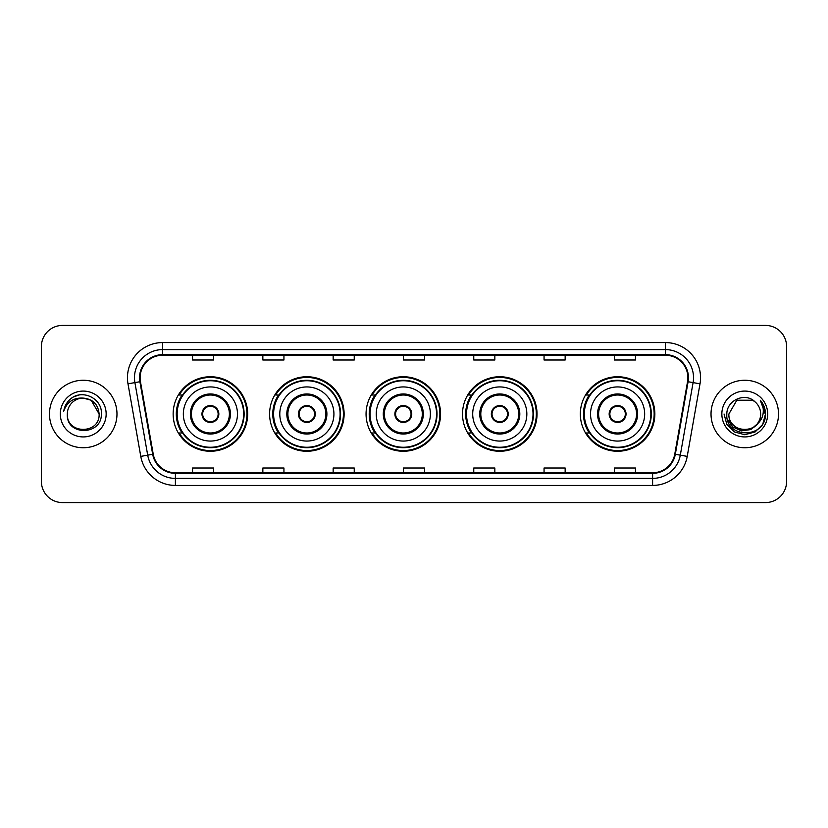 <?xml version="1.0" encoding="UTF-8"?>
<svg xmlns="http://www.w3.org/2000/svg" width="828" height="828" viewBox="0 0 828 828"><rect width="100%" height="100%" fill="white"/><g stroke="black" fill="none" stroke-linecap="round" stroke-linejoin="round"><path stroke-width="1.24" d="M580.335 414A37.26 37.26 0 0 0 617.595 451.26A37.26 37.26 0 0 0 654.855 414A37.26 37.26 0 0 0 617.595 376.74A37.26 37.26 0 0 0 580.335 414M462.51 414A37.26 37.26 0 0 0 499.77 451.26A37.26 37.26 0 0 0 537.03 414A37.26 37.26 0 0 0 499.77 376.74A37.26 37.26 0 0 0 462.51 414M366.059 414A37.26 37.26 0 0 0 403.319 451.26A37.26 37.26 0 0 0 440.579 414A37.26 37.26 0 0 0 403.319 376.74A37.26 37.26 0 0 0 366.059 414M269.597 414A37.26 37.26 0 0 0 306.857 451.26A37.26 37.26 0 0 0 344.117 414A37.26 37.26 0 0 0 306.857 376.74A37.26 37.26 0 0 0 269.597 414M173.145 414A37.26 37.26 0 0 0 210.405 451.26A37.26 37.26 0 0 0 247.665 414A37.26 37.26 0 0 0 210.405 376.74A37.26 37.26 0 0 0 173.145 414M182.077 432.982A34.093 34.093 0 0 1 182.077 395.018M278.539 432.982A34.093 34.093 0 0 1 278.539 395.018M374.991 432.982A34.093 34.093 0 0 1 374.991 395.018M471.442 432.982A34.093 34.093 0 0 1 471.442 395.018M589.267 432.982A34.093 34.093 0 0 1 589.267 395.018M41.4 346.508L41.4 481.492A21.093 21.093 0 0 0 62.493 502.575L765.507 502.575A21.093 21.093 0 0 0 786.6 481.492L786.6 346.508A21.093 21.093 0 0 0 765.507 325.425L62.493 325.425A21.093 21.093 0 0 0 41.4 346.508L41.4 481.492M49.483 414A33.741 33.741 0 0 0 83.235 447.741A33.741 33.741 0 0 0 116.976 414A33.741 33.741 0 0 0 83.235 380.259A33.741 33.741 0 0 0 49.483 414A33.741 33.741 0 0 0 83.235 447.741A33.741 33.741 0 0 0 116.976 414A33.741 33.741 0 0 0 83.235 380.259A33.741 33.741 0 0 0 49.483 414M711.024 414A33.741 33.741 0 0 0 744.765 447.741A33.741 33.741 0 0 0 778.517 414A33.741 33.741 0 0 0 744.765 380.259A33.741 33.741 0 0 0 711.024 414A33.741 33.741 0 0 0 744.765 447.741A33.741 33.741 0 0 0 778.517 414A33.741 33.741 0 0 0 744.765 380.259A33.741 33.741 0 0 0 711.024 414M140.108 377.723A22.501 22.501 0 0 1 162.598 355.233L665.401 355.233A22.501 22.501 0 0 1 687.55 381.636L674.758 454.179A22.501 22.501 0 0 1 652.609 472.767L175.391 472.767A22.501 22.501 0 0 1 153.242 454.179L140.449 381.636A22.501 22.501 0 0 1 140.108 377.723M139.539 377.723A23.06 23.06 0 0 0 139.891 381.729L152.683 454.282A23.06 23.06 0 0 0 175.391 473.337L652.609 473.337A23.06 23.06 0 0 0 675.317 454.282L688.109 381.729A23.06 23.06 0 0 0 665.401 354.663L162.598 354.663A23.06 23.06 0 0 0 139.539 377.723M127.988 383.83A35.149 35.149 0 0 1 162.598 342.575L665.401 342.575A35.149 35.149 0 0 1 700.012 383.83L687.219 456.383A35.149 35.149 0 0 1 652.609 485.425L175.391 485.425A35.149 35.149 0 0 1 140.781 456.383L127.988 383.83L134.902 382.608A28.121 28.121 0 0 1 162.598 349.602L665.401 349.602A28.121 28.121 0 0 1 693.098 382.608L680.295 455.162A28.121 28.121 0 0 1 652.609 478.398L175.391 478.398A28.121 28.121 0 0 1 147.705 455.162L134.902 382.608A28.121 28.121 0 0 1 134.478 377.723M765.507 325.425L62.493 325.425M62.493 502.575L765.507 502.575M786.6 481.492L786.6 346.508M675.317 454.282L680.295 455.162L693.098 382.608L700.012 383.83M403.453 355.233L403.453 359.994L424.547 359.994L424.547 355.233M333.156 355.233L333.156 359.994L354.239 359.994L354.239 355.233M262.849 355.233L262.849 359.994L283.942 359.994L283.942 355.233M192.551 355.233L192.551 359.994L213.645 359.994L213.645 355.233M473.761 355.233L473.761 359.994L494.844 359.994L494.844 355.233M544.058 355.233L544.058 359.994L565.151 359.994L565.151 355.233M614.355 355.233L614.355 359.994L635.449 359.994L635.449 355.233M424.547 472.767L424.547 468.006L403.453 468.006L403.453 472.767M354.239 472.767L354.239 468.006L333.156 468.006L333.156 472.767M283.942 472.767L283.942 468.006L262.849 468.006L262.849 472.767M213.645 472.767L213.645 468.006L192.551 468.006L192.551 472.767M494.844 472.767L494.844 468.006L473.761 468.006L473.761 472.767M565.151 472.767L565.151 468.006L544.058 468.006L544.058 472.767M635.449 472.767L635.449 468.006L614.355 468.006L614.355 472.767M99.122 414C100.095 434.503 66.364 434.503 67.337 414C65.857 436.211 102.061 435.704 101.347 414C102.579 398.806 82.841 388.953 71.146 398.444C67.016 401.746 64.543 406.01 63.725 411.216C67.006 401.89 73.506 397.523 83.235 398.102L91.173 400.234L99.122 414C100.095 434.503 66.364 434.503 67.337 414C66.364 434.503 100.095 434.503 99.122 414C100.095 434.503 66.364 434.503 67.337 414C66.364 434.503 100.095 434.503 99.122 414L91.173 400.234L83.235 398.102L91.173 400.234L99.122 414C98.18 404.343 92.881 399.044 83.235 398.102A15.898 15.898 0 0 0 67.337 414M60.309 414A22.925 22.925 0 0 0 83.235 436.925A22.925 22.925 0 0 0 106.15 414A22.925 22.925 0 0 0 83.235 391.075A22.925 22.925 0 0 0 60.309 414M71.146 398.444L73.382 396.943L80.72 394.459M183.34 414A27.065 27.065 0 0 1 210.405 386.935A27.065 27.065 0 0 1 237.47 414A27.065 27.065 0 0 1 210.405 441.065A27.065 27.065 0 0 1 183.34 414A27.065 27.065 0 0 0 210.405 441.065A27.065 27.065 0 0 0 237.47 414M191.423 414A18.982 18.982 0 0 0 210.405 432.982A18.982 18.982 0 0 0 229.387 414A18.982 18.982 0 0 0 210.405 395.018A18.982 18.982 0 0 0 191.423 414M182.502 395.018A33.741 33.741 0 0 0 182.502 432.982M243.66 414A33.255 33.255 0 0 0 210.405 380.745A33.255 33.255 0 0 0 177.151 414A33.255 33.255 0 0 0 210.405 447.255A33.255 33.255 0 0 0 243.66 414M201.97 414A8.435 8.435 0 0 0 210.405 422.435A8.435 8.435 0 0 0 218.84 414A8.435 8.435 0 0 0 210.405 405.565A8.435 8.435 0 0 0 201.97 414M246.961 414A36.556 36.556 0 0 1 179.158 432.982L182.553 432.982A33.71 33.71 0 0 0 244.115 414.083A33.71 33.71 0 0 0 182.553 395.018L179.158 395.018A36.556 36.556 0 0 1 246.961 414M202.239 411.889L202.529 411.889A8.156 8.156 0 0 1 218.281 411.889L217.847 411.889A7.731 7.731 0 0 1 210.405 421.731A7.731 7.731 0 0 1 202.963 411.889A7.731 7.731 0 0 1 217.847 411.889L218.571 411.889M218.571 416.111L218.281 416.111A8.156 8.156 0 0 1 202.529 416.111L202.239 416.111M760.663 414C761.636 434.503 727.905 434.503 728.878 414L736.827 400.234L752.714 400.234L755.177 401.994C745.428 391.768 726.653 400.193 726.829 414C725.038 438.529 764.813 439.171 765.465 415.19L765.496 414C765.434 408.784 763.706 404.209 760.29 400.266C762.888 404.519 763.799 409.104 763.033 414C762.288 418.171 760.259 421.576 756.947 424.215A15.898 15.898 0 0 0 760.663 414C761.636 434.503 727.905 434.503 728.878 414L736.827 400.234L752.714 400.234L755.177 401.994A15.898 15.898 0 0 1 760.663 414C761.636 434.503 727.905 434.503 728.878 414C728.05 428.314 748.512 435.611 756.947 424.215M757.962 423.356L750.789 429.566L741.381 430.881L732.728 426.969L727.326 419.154M721.85 414A22.925 22.925 0 0 0 744.765 436.925A22.925 22.925 0 0 0 767.691 414A22.925 22.925 0 0 0 744.765 391.075A22.925 22.925 0 0 0 721.85 414M760.29 400.266L765.486 414.6L764.523 407.718L765.496 414M724.045 414L726.818 424.36L734.405 431.947L744.765 434.721L755.136 431.947L762.723 424.36L765.496 414L760.446 400.441L765.486 414.6L760.601 400.617M760.446 400.441L765.486 414.611M279.792 414A27.065 27.065 0 0 1 306.857 386.935A27.065 27.065 0 0 1 333.922 414A27.065 27.065 0 0 1 306.857 441.065A27.065 27.065 0 0 1 279.792 414A27.065 27.065 0 0 0 306.857 441.065A27.065 27.065 0 0 0 333.922 414M287.875 414A18.982 18.982 0 0 0 306.857 432.982A18.982 18.982 0 0 0 325.839 414A18.982 18.982 0 0 0 306.857 395.018A18.982 18.982 0 0 0 287.875 414M278.964 395.018A33.741 33.741 0 0 0 278.964 432.982L275.62 432.982A36.556 36.556 0 0 0 343.413 414A36.556 36.556 0 0 0 275.62 395.018L279.005 395.018A33.71 33.71 0 0 1 340.567 414.083A33.71 33.71 0 0 1 279.005 432.982M340.111 414A33.255 33.255 0 0 0 306.857 380.745A33.255 33.255 0 0 0 273.602 414A33.255 33.255 0 0 0 306.857 447.255A33.255 33.255 0 0 0 340.111 414M298.422 414A8.435 8.435 0 0 0 306.857 422.435A8.435 8.435 0 0 0 315.292 414A8.435 8.435 0 0 0 306.857 405.565A8.435 8.435 0 0 0 298.422 414M298.691 411.889L298.98 411.889A8.156 8.156 0 0 1 314.743 411.889L314.298 411.889A7.731 7.731 0 0 1 306.857 421.731A7.731 7.731 0 0 1 299.415 411.889A7.731 7.731 0 0 1 314.298 411.889L315.033 411.889M315.033 416.111L314.743 416.111A8.156 8.156 0 0 1 298.98 416.111L298.691 416.111M376.243 414A27.065 27.065 0 0 1 403.319 386.935A27.065 27.065 0 0 1 430.384 414A27.065 27.065 0 0 1 403.319 441.065A27.065 27.065 0 0 1 376.243 414A27.065 27.065 0 0 0 403.319 441.065A27.065 27.065 0 0 0 430.384 414M384.337 414A18.982 18.982 0 0 0 403.319 432.982A18.982 18.982 0 0 0 422.301 414A18.982 18.982 0 0 0 403.319 395.018A18.982 18.982 0 0 0 384.337 414M375.415 395.018A33.741 33.741 0 0 0 375.415 432.982M436.563 414A33.255 33.255 0 0 0 403.319 380.745A33.255 33.255 0 0 0 370.064 414A33.255 33.255 0 0 0 403.319 447.255A33.255 33.255 0 0 0 436.563 414M394.873 414A8.435 8.435 0 0 0 403.319 422.435A8.435 8.435 0 0 0 411.754 414A8.435 8.435 0 0 0 403.319 405.565A8.435 8.435 0 0 0 394.873 414M439.875 414A36.556 36.556 0 0 1 372.072 432.982L375.457 432.982A33.71 33.71 0 0 0 437.018 414.083A33.71 33.71 0 0 0 375.457 395.018L372.072 395.018A36.556 36.556 0 0 1 439.875 414M395.142 411.889L395.432 411.889A8.156 8.156 0 0 1 411.195 411.889L410.75 411.889A7.731 7.731 0 0 1 403.319 421.731A7.731 7.731 0 0 1 395.877 411.889A7.731 7.731 0 0 1 410.75 411.889L411.485 411.889M411.485 416.111L410.75 416.111A7.731 7.731 0 0 1 395.877 416.111L395.142 416.111M410.75 416.111L411.195 416.111A8.156 8.156 0 0 1 395.432 416.111L395.877 416.111M472.705 414A27.065 27.065 0 0 1 499.77 386.935A27.065 27.065 0 0 1 526.836 414A27.065 27.065 0 0 1 499.77 441.065A27.065 27.065 0 0 1 472.705 414A27.065 27.065 0 0 0 499.77 441.065A27.065 27.065 0 0 0 526.836 414M480.789 414A18.982 18.982 0 0 0 499.77 432.982A18.982 18.982 0 0 0 518.752 414A18.982 18.982 0 0 0 499.77 395.018A18.982 18.982 0 0 0 480.789 414M471.867 395.018A33.741 33.741 0 0 0 471.867 432.982M533.025 414A33.255 33.255 0 0 0 499.77 380.745A33.255 33.255 0 0 0 466.516 414A33.255 33.255 0 0 0 499.77 447.255A33.255 33.255 0 0 0 533.025 414M491.335 414A8.435 8.435 0 0 0 499.77 422.435A8.435 8.435 0 0 0 508.206 414A8.435 8.435 0 0 0 499.77 405.565A8.435 8.435 0 0 0 491.335 414M536.327 414A36.556 36.556 0 0 1 468.524 432.982L471.908 432.982A33.71 33.71 0 0 0 533.48 414.083A33.71 33.71 0 0 0 471.908 395.018L468.524 395.018A36.556 36.556 0 0 1 536.327 414M491.604 411.889L491.884 411.889A8.156 8.156 0 0 1 507.647 411.889L507.212 411.889A7.731 7.731 0 0 1 499.77 421.731A7.731 7.731 0 0 1 492.329 411.889A7.731 7.731 0 0 1 507.212 411.889L507.937 411.889M507.937 416.111L507.212 416.111A7.731 7.731 0 0 1 492.329 416.111L491.604 416.111M507.212 416.111L507.647 416.111A8.156 8.156 0 0 1 491.884 416.111L492.329 416.111M590.53 414A27.065 27.065 0 0 1 617.595 386.935A27.065 27.065 0 0 1 644.66 414A27.065 27.065 0 0 1 617.595 441.065A27.065 27.065 0 0 1 590.53 414A27.065 27.065 0 0 0 617.595 441.065A27.065 27.065 0 0 0 644.66 414M598.613 414A18.982 18.982 0 0 0 617.595 432.982A18.982 18.982 0 0 0 636.577 414A18.982 18.982 0 0 0 617.595 395.018A18.982 18.982 0 0 0 598.613 414M589.691 395.018A33.741 33.741 0 0 0 589.691 432.982M650.849 414A33.255 33.255 0 0 0 617.595 380.745A33.255 33.255 0 0 0 584.34 414A33.255 33.255 0 0 0 617.595 447.255A33.255 33.255 0 0 0 650.849 414M609.16 414A8.435 8.435 0 0 0 617.595 422.435A8.435 8.435 0 0 0 626.03 414A8.435 8.435 0 0 0 617.595 405.565A8.435 8.435 0 0 0 609.16 414M654.151 414A36.556 36.556 0 0 1 586.348 432.982L589.743 432.982A33.71 33.71 0 0 0 651.305 414.083A33.71 33.71 0 0 0 589.743 395.018L586.348 395.018A36.556 36.556 0 0 1 654.151 414M609.429 411.889L609.718 411.889A8.156 8.156 0 0 1 625.471 411.889L625.036 411.889A7.731 7.731 0 0 1 617.595 421.731A7.731 7.731 0 0 1 610.153 411.889A7.731 7.731 0 0 1 625.036 411.889L625.761 411.889M625.761 416.111L625.036 416.111A7.731 7.731 0 0 1 610.153 416.111L609.429 416.111M625.036 416.111L625.471 416.111A8.156 8.156 0 0 1 609.718 416.111L610.153 416.111M665.401 342.575L665.401 354.663M134.902 382.608L139.891 381.729M175.391 485.425L175.391 473.337M652.609 473.337L652.609 485.425M140.781 456.383L152.683 454.282M688.109 381.729L693.098 382.608M162.598 342.575L162.598 354.663M680.295 455.162L687.219 456.383M230.443 414A20.038 20.038 0 0 0 210.405 393.962A20.038 20.038 0 0 0 190.368 414A20.038 20.038 0 0 0 210.405 434.038A20.038 20.038 0 0 0 230.443 414M326.894 414A20.038 20.038 0 0 0 306.857 393.962A20.038 20.038 0 0 0 286.819 414A20.038 20.038 0 0 0 306.857 434.038A20.038 20.038 0 0 0 326.894 414M423.346 414A20.038 20.038 0 0 0 403.319 393.962A20.038 20.038 0 0 0 383.281 414A20.038 20.038 0 0 0 403.319 434.038A20.038 20.038 0 0 0 423.346 414M519.808 414A20.038 20.038 0 0 0 499.77 393.962A20.038 20.038 0 0 0 479.733 414A20.038 20.038 0 0 0 499.77 434.038A20.038 20.038 0 0 0 519.808 414M637.632 414A20.038 20.038 0 0 0 617.595 393.962A20.038 20.038 0 0 0 597.557 414A20.038 20.038 0 0 0 617.595 434.038A20.038 20.038 0 0 0 637.632 414"/></g></svg>
